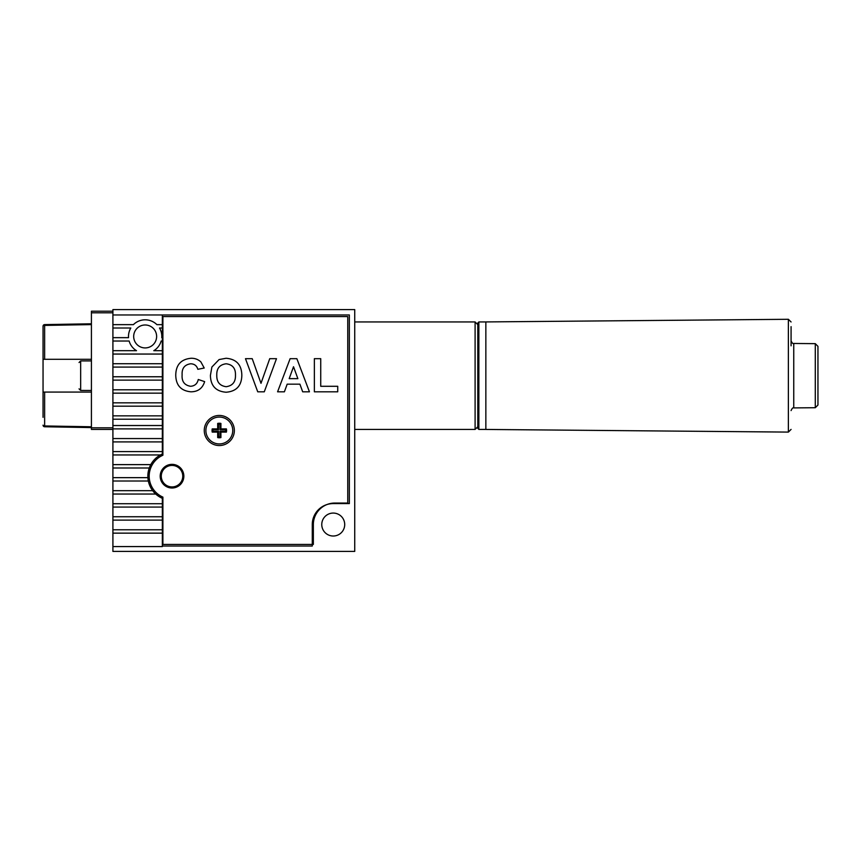<?xml version="1.0" encoding="UTF-8"?>
<svg xmlns="http://www.w3.org/2000/svg" width="861" height="861" viewBox="0 0 861 861"><rect width="100%" height="100%" fill="white"/><g stroke="black" fill="none" stroke-linecap="round" stroke-linejoin="round"><path stroke-width="1.29" d="M162.352 314.965L162.352 324.64L156.885 324.64A16.66 16.66 0 0 0 133.412 324.64L112.909 324.64L112.909 327.998L130.807 327.998A16.66 16.66 0 0 0 128.537 337.663L112.909 337.663L112.909 341.031L129.128 341.031A16.66 16.66 0 0 0 136.512 350.696L112.909 350.696L112.909 354.054L162.352 354.054L162.352 363.729L112.909 363.729L112.909 367.087L162.352 367.087L162.352 376.763L112.909 376.763L112.909 380.121L162.352 380.121L162.352 389.796L112.909 389.796L112.909 393.154L162.352 393.154L162.352 402.83L112.909 402.83L112.909 406.188L162.352 406.188L162.352 415.852L112.909 415.852L112.909 419.21L162.352 419.21L162.352 425.528L112.909 425.528L112.909 441.919L162.352 441.919L162.352 454.016A24.183 24.183 0 0 0 162.352 498.336L162.352 546.574L112.909 546.574L112.909 551.406L354.732 551.406L354.732 309.594L112.909 309.594L112.909 314.965L349.351 314.965L349.351 503.588L333.239 503.588A20.955 20.955 0 0 0 312.274 524.543L312.274 546.035L162.352 546.035M161.276 476.176A10.752 10.752 0 0 0 172.017 486.928A10.752 10.752 0 0 0 182.769 476.176A10.752 10.752 0 0 0 172.017 465.424A10.752 10.752 0 0 0 161.276 476.176M133.681 336.457A11.473 11.473 0 0 0 145.154 347.93A11.473 11.473 0 0 0 156.627 336.457A11.473 11.473 0 0 0 145.154 324.984A11.473 11.473 0 0 0 133.681 336.457M321.766 524.543A11.473 11.473 0 0 0 333.239 536.016A11.473 11.473 0 0 0 344.712 524.543A11.473 11.473 0 0 0 333.239 513.07A11.473 11.473 0 0 0 321.766 524.543M162.352 337.663L161.771 337.663A16.66 16.66 0 0 0 159.5 327.998L162.352 327.998L162.352 354.054M162.352 350.696L153.796 350.696A16.66 16.66 0 0 0 161.168 341.031L162.352 341.031M162.352 324.64L162.352 327.998M162.352 363.729L162.352 367.087M162.352 376.763L162.352 380.121M162.352 389.796L162.352 393.154M162.352 402.83L162.352 406.188M162.352 415.852L162.352 419.21M112.909 428.886L162.352 428.886L162.352 441.919M162.352 425.528L162.352 428.886M112.909 438.561L162.352 438.561M112.909 441.919L112.909 451.594L162.352 451.594M112.909 451.594L112.909 454.952L160.437 454.952M112.909 454.952L112.909 464.628L150.783 464.628M112.909 464.628L112.909 467.986L149.265 467.986M112.909 467.986L112.909 477.651L147.888 477.651M112.909 477.651L112.909 481.008L148.329 481.008M112.909 481.008L112.909 490.684L152.677 490.684M112.909 490.684L112.909 494.042L155.723 494.042M112.909 494.042L112.909 503.717L162.352 503.717M112.909 503.717L112.909 507.075L162.352 507.075M112.909 507.075L112.909 516.751L162.352 516.751M112.909 516.751L112.909 520.109L162.352 520.109M112.909 520.109L112.909 529.784L162.352 529.784M112.909 529.784L112.909 533.142L162.352 533.142M112.909 533.142L112.909 546.574M218.565 436.85L218.565 431.253L212.968 431.253A6.393 6.393 0 0 1 212.968 429.747L218.565 429.747L218.565 424.15L217.693 423.429A7.254 7.254 0 0 1 220.922 423.429L220.922 428.886L226.378 428.886A7.254 7.254 0 0 1 226.378 432.114L220.922 432.114L220.922 437.571L220.061 436.85A6.393 6.393 0 0 1 218.565 436.85L217.693 437.571A7.254 7.254 0 0 0 220.922 437.571M218.565 424.15A6.393 6.393 0 0 1 220.061 424.15L220.922 423.429M219.307 443.932A13.432 13.432 0 0 0 232.75 430.5A13.432 13.432 0 0 0 219.307 417.068A13.432 13.432 0 0 0 205.876 430.5A13.432 13.432 0 0 0 219.307 443.932M212.968 431.253L212.236 432.114L217.693 432.114L217.693 437.571M212.236 432.114A7.254 7.254 0 0 1 212.236 428.886L217.693 428.886L217.693 423.429M226.378 428.886L225.657 429.747A6.393 6.393 0 0 1 225.657 431.253L226.378 432.114M225.657 431.253L220.061 431.253L220.922 432.114M220.061 431.253L220.061 436.85M218.565 431.253L217.693 432.114M212.968 429.747L212.236 428.886M218.565 429.747L217.693 428.886M225.657 429.747L220.061 429.747L220.061 424.15M220.061 429.747L220.922 428.886M162.89 455.243A22.838 22.838 0 0 0 162.89 497.109L162.89 544.421L313.35 544.421L313.35 524.543A21.493 21.493 0 0 1 334.843 503.05L347.747 503.05L347.747 316.579L162.89 316.579L162.89 455.243M204.261 430.5A15.046 15.046 0 0 0 219.307 445.546A15.046 15.046 0 0 0 234.353 430.5A15.046 15.046 0 0 0 219.307 415.454A15.046 15.046 0 0 0 204.261 430.5M160.2 476.176A11.817 11.817 0 0 0 172.017 488.004A11.817 11.817 0 0 0 183.845 476.176A11.817 11.817 0 0 0 172.017 464.359A11.817 11.817 0 0 0 160.2 476.176M290.114 358.682L296.862 358.682L309.443 391.809L302.685 391.809L299.897 384.167L287.176 384.167L284.388 391.809L277.586 391.809L290.114 358.682M241.833 375.288C241.629 385.739 236.409 391.389 226.163 392.229C215.917 391.454 210.665 385.857 210.407 375.45L211.892 367.023L219.092 359.564L226.077 358.262C236.377 359.112 241.629 364.784 241.833 375.288M182.123 374.836C181.628 381.455 184.458 385.265 190.604 386.288C194.801 385.965 197.352 383.705 198.267 379.497L204.638 381.617C202.55 388.376 197.965 391.777 190.862 391.809C181.036 390.851 175.999 385.351 175.752 375.321C175.848 364.924 180.961 359.241 191.088 358.262C194.844 358.176 198.095 359.381 200.861 361.878L204.208 368.024L197.836 369.304C196.792 365.721 194.392 363.88 190.647 363.783C184.577 364.687 181.736 368.368 182.123 374.836M276.489 358.682L264.284 391.809L257.74 391.809L245.482 358.682L252.219 358.682L260.991 383.317L269.73 358.682L276.489 358.682M337.727 386.288L337.727 391.809L314.362 391.809L314.362 358.682L320.733 358.682L320.733 386.288L337.727 386.288M226.152 363.783C219.684 364.612 216.552 368.433 216.778 375.224C216.606 381.972 219.727 385.803 226.152 386.707C232.588 385.782 235.699 381.929 235.462 375.138C235.699 368.379 232.588 364.59 226.152 363.783M289.178 378.646L297.874 378.646L293.515 366.754L289.178 378.646M91.417 427.809L91.417 312.812L112.909 312.812L112.909 427.809L91.417 427.809L91.417 429.424L112.909 429.424M91.417 359.295L43.05 359.295L43.05 392.078L44.632 392.078L43.05 392.078L43.05 417.337M91.417 392.078L44.632 392.078L44.632 426.765L91.417 427.583L44.632 426.765A1.614 1.614 0 0 1 43.05 425.151A1.614 0.807 180 0 0 44.632 425.958L91.417 426.776M43.05 359.295L43.05 326.222A1.614 0.807 0 0 1 44.632 325.415L44.632 359.295L43.05 359.295M91.417 312.812L91.417 311.198L112.909 311.198M43.05 326.222A1.614 1.614 0 0 1 44.632 324.608A1.614 1.614 0 0 0 43.05 326.222A1.614 1.614 0 0 1 44.632 324.608L91.417 323.79M44.632 324.608L44.632 325.415L91.417 324.597M44.632 426.765A1.614 1.614 0 0 1 43.05 425.151A1.614 1.614 0 0 0 44.632 426.765M79.051 388.849L80.665 390.464L80.665 360.91L79.051 362.524M477.79 426.733L475.1 429.424L475.1 321.949L354.732 321.949M791.076 326.642L791.076 345.831M815.292 343.657L793.745 343.464L793.745 407.91L815.292 407.716L815.292 343.657L817.95 346.348L817.95 405.036L817.95 363.116M788.375 319.291L485.852 321.928L485.852 429.445L788.375 432.093L788.375 319.291L791.076 321.971M791.076 344.938L791.076 340.429M791.076 332.572L791.076 333.293M791.076 328.945L791.076 331.668M477.79 428.347L477.79 323.026L478.867 321.949L478.867 429.424L477.79 428.347M80.665 390.442L91.417 390.464M91.417 360.91L80.665 360.91M354.732 429.424L475.1 429.424M477.79 324.64L475.1 321.949M788.375 432.093L791.076 429.402M793.745 407.91C792.981 407.436 792.088 408.329 791.076 410.589M815.292 407.716L817.95 405.036M793.745 343.464C792.981 343.937 792.088 343.044 791.076 340.784M485.852 429.424L478.867 429.424M485.852 321.949L478.867 321.949"/></g></svg>
